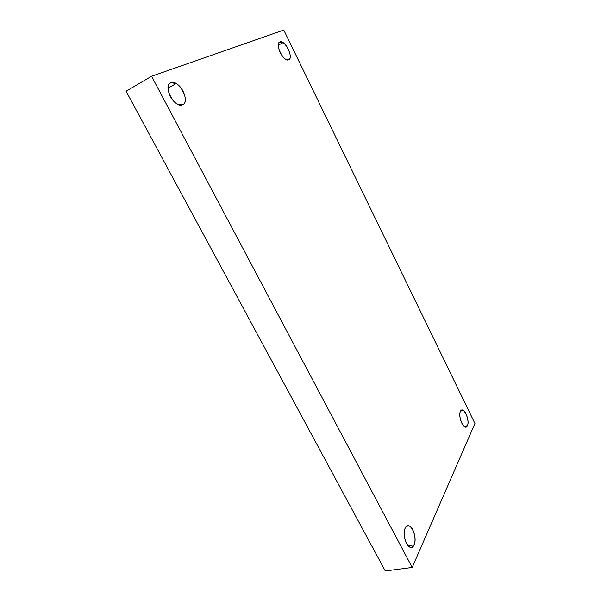 <?xml version="1.0" encoding="UTF-8"?>
<svg xmlns="http://www.w3.org/2000/svg" width="601" height="601" viewBox="0 0 601 601"><rect width="100%" height="100%" fill="white"/><g stroke="black" fill="none" stroke-linecap="round" stroke-linejoin="round"><path stroke-width="0.9" d="M182.561 104.769C188.526 102.771 183.929 87.573 176.161 83.539L170.947 82.675L169.88 83.284L170.947 82.675C164.734 84.365 169.407 100.097 177.295 104.026L182.561 104.769C174.696 108.864 162.21 85.289 170.947 82.675C178.985 79.137 190.87 101.885 182.561 104.769M288.668 59.799C292.649 58.567 288.457 45.811 283.033 42.626L279.435 42.213L279.938 41.935C275.814 42.956 280.074 56.058 285.55 59.176L288.668 59.799C283.68 62.504 274.356 43.497 279.938 41.935C285.039 39.583 294.017 58.049 288.668 59.799M464.145 426.379L467.435 425.643C469.358 421.902 466.256 411.347 462.905 410.205L460.449 411.347C458.435 414.983 461.576 425.801 464.964 426.883L467.435 425.643L464.145 426.379M408.041 545.738L414.044 544.859C416.771 539.398 413.443 526.882 409.026 525.852C407.455 525.409 406.193 526.153 405.224 528.084C402.377 533.387 405.743 546.324 410.235 547.256C411.835 547.661 413.105 546.865 414.044 544.859L408.041 545.738M126.067 91.224L151.565 76.244L283.77 30.05L474.933 423.487L412.203 567.442L151.565 76.244L126.067 91.224L385.279 570.95L412.203 567.442L385.279 570.95L126.067 91.224M474.933 423.487L283.77 30.05L151.565 76.244L412.203 567.442L474.933 423.487M405.224 528.084C409.131 519.099 418.198 536.453 414.044 544.859C410.28 554.28 400.844 536.468 405.224 528.084M460.449 411.347C463.048 405.232 470.26 420.046 467.435 425.643C464.926 432.059 457.481 416.899 460.449 411.347M176.161 83.539L168.025 88.167M283.033 42.626L278.286 45.248M462.905 410.205L460.862 410.686M409.026 525.852L406.659 526.228"/></g></svg>
